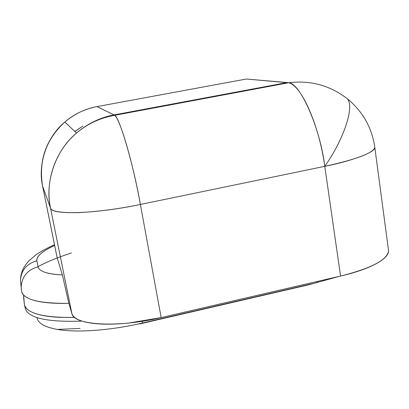 <?xml version="1.0" encoding="UTF-8"?>
<svg xmlns="http://www.w3.org/2000/svg" width="409" height="409" viewBox="0 0 409 409"><rect width="100%" height="100%" fill="white"/><g stroke="black" fill="none" stroke-linecap="round" stroke-linejoin="round"><path stroke-width="0.61" d="M388.54 250.569L374.797 147.271C371.929 127.685 362.783 111.514 347.348 98.753C329.976 85.374 310.354 80.052 288.488 82.776L114.597 115.323C100.317 117.838 87.628 123.743 76.529 133.027C53.993 151.754 44.913 184.418 50.511 208.074C51.35 211.417 60.675 212.936 78.482 212.624C98.242 211.637 118.881 208.917 140.389 204.464C133.554 165.067 119.183 116.136 114.597 115.323L114.029 114.939C100.9 117.214 88.4 123.247 76.529 133.027L64.826 122.025C45.777 139.489 38.359 160.834 42.577 186.054L42.633 186.259C37.817 165.931 45.552 138.002 64.826 122.025C74.98 113.676 85.691 108.538 96.959 106.611L114.029 114.939L287.174 82.552L288.488 82.776C299.874 82.291 320.283 128.063 324.772 166.34C343.309 140.226 354.859 106.821 347.348 98.753C354.859 106.821 343.309 140.226 324.772 166.34C352.108 160.911 375.989 152.112 374.797 147.271L374.731 146.77M23.594 295.073L24.351 303.974C24.719 307.568 27.848 310.554 33.742 312.926C39.688 315.293 48.155 316.76 59.141 317.318L74.637 317.44M74.627 317.43C43.671 317.793 26.958 313.56 24.479 304.736M25.251 308.376C28.149 318.054 47.071 322.292 82.02 321.106C47.071 322.292 28.149 318.054 25.251 308.376M74.913 131.509L82.894 126.054L74.913 131.509M339.245 276.377L308.754 284.782L139.602 323.969L142.276 323.069L316.612 282.696L139.602 323.969L142.276 323.069C110.834 330.431 77.286 332.854 57.807 329.516C44.862 327.226 37.945 323.32 37.05 317.803M57.807 329.516C77.286 332.854 110.834 330.431 142.276 323.069L142.542 321.218L142.276 323.069L316.612 282.696L317.834 281.331L316.612 282.696M23.548 296.98L24.351 303.974M96.959 106.611L246.336 79.024L96.959 106.611C84.637 108.952 73.722 114.275 64.203 122.567C45.66 140.18 38.472 161.412 42.633 186.259L50.511 208.074C44.918 181.494 54.878 151.944 75.798 133.666C86.928 123.947 99.673 117.705 114.029 114.939L96.959 106.611M114.658 115.369C119.995 118.855 132.618 161.494 140.389 204.464L324.772 166.34C319.076 124.684 301.034 84.837 288.621 82.812L246.336 79.024L287.174 82.552L114.029 114.939M374.792 147.465C373.131 153.099 356.459 159.387 324.772 166.34L140.389 204.464L161.156 317.583L129.029 323.003C118.421 324.107 108.876 324.439 100.404 323.994C91.969 323.534 85.297 322.384 80.389 320.544C75.517 318.698 72.679 316.361 71.866 313.545L68.855 303.36L62.372 274.935C47.199 274.117 39.09 271.392 38.052 266.765L36.861 260.809C36.437 256.238 42.367 251.116 54.642 245.441C48.998 248.033 44.601 250.594 41.462 253.125C37.976 255.942 36.442 258.503 36.861 260.809L38.052 266.765C38.487 269.01 40.757 270.85 44.878 272.287C49.024 273.718 54.857 274.603 62.372 274.935L57.204 257.972L42.633 186.259L50.511 208.074L71.866 313.545C73.579 325.211 117.24 328.069 161.156 317.583L140.389 204.464C95.174 214.009 51.273 215.216 50.511 208.074L71.866 313.545L68.855 303.36C54.065 303.693 42.551 302.721 34.325 300.441C26.524 298.253 22.301 295.242 21.651 291.412M388.432 249.746L388.514 250.252C388.847 252.946 387.165 255.845 383.463 258.948C379.731 262.057 374.148 265.109 366.72 268.105C359.255 271.101 350.533 273.759 340.564 276.07L161.156 317.583L340.564 276.07L324.772 166.34L340.564 276.07C371.392 268.284 387.384 259.889 388.55 250.886M21.687 291.597C23.865 299.69 39.586 303.611 68.855 303.36L62.372 274.935L57.204 257.972L42.633 186.259M38.052 266.765C27.495 269.812 21.866 276.596 21.161 287.118L21.37 289.776L21.161 287.118C21.866 276.596 27.495 269.812 38.052 266.765M20.803 284.02L20.45 280.579C21.13 270.349 26.6 263.759 36.861 260.809C26.6 263.759 21.13 270.349 20.45 280.579L20.767 283.846M71.427 252.951C58.165 257.225 47.035 261.796 38.032 266.663M24.489 304.782L25.235 308.304M74.852 131.453L82.894 126.054M80.138 328.401L57.275 329.424M42.577 186.054L57.127 257.655M54.509 244.776C46.989 248.064 40.66 251.54 35.517 255.206L29.489 260.334C28.206 261.382 26.37 263.713 23.983 267.328C21.708 271.305 20.532 275.809 20.455 280.84L21.687 291.576"/></g></svg>
